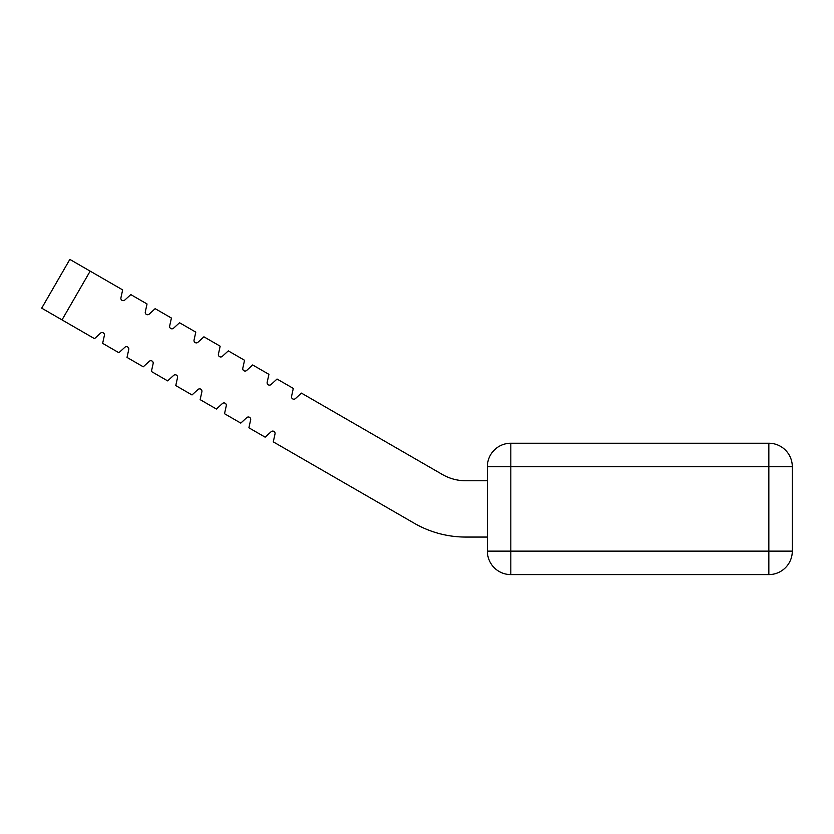 <?xml version="1.0" encoding="UTF-8"?>
<svg xmlns="http://www.w3.org/2000/svg" width="834" height="834" viewBox="0 0 834 834"><rect width="100%" height="100%" fill="white"/><g stroke="black" fill="none" stroke-linecap="round" stroke-linejoin="round"><path stroke-width="1.25" d="M62.018 319.891L41.7 308.163L69.847 259.405L90.166 271.133L62.018 319.891L94.513 338.656L100.518 333.173A2.346 2.346 0 0 1 104.386 335.414L102.645 343.347L118.897 352.73L124.891 347.246A2.346 2.346 0 0 1 128.759 349.488L127.018 357.421L143.271 366.804L149.265 361.32A2.346 2.346 0 0 1 153.143 363.561L151.392 371.495L167.644 380.877L173.649 375.394A2.346 2.346 0 0 1 177.517 377.635L175.766 385.569L192.018 394.951L198.023 389.468A2.346 2.346 0 0 1 201.891 391.709L200.15 399.642L216.402 409.025L222.397 403.541A2.346 2.346 0 0 1 226.275 405.783L224.523 413.716L240.776 423.099L246.77 417.615A2.346 2.346 0 0 1 250.648 419.856L248.897 427.79L265.149 437.172L271.154 431.689A2.346 2.346 0 0 1 275.022 433.93L273.281 441.864L414.217 523.231A103.207 103.207 0 0 0 465.82 537.065L487.369 537.065M246.77 417.615A2.346 2.346 0 0 1 250.7 419.346A2.346 2.346 0 0 0 246.77 417.615A2.346 2.346 0 0 1 250.648 419.856A2.346 2.346 0 0 0 250.7 419.346A2.346 2.346 0 0 1 250.648 419.856M222.397 403.541A2.346 2.346 0 0 1 226.327 405.272A2.346 2.346 0 0 0 222.397 403.541A2.346 2.346 0 0 1 226.327 405.272M198.023 389.468A2.346 2.346 0 0 1 201.953 391.198A2.346 2.346 0 0 0 198.023 389.468A2.346 2.346 0 0 1 201.891 391.709A2.346 2.346 0 0 0 201.953 391.198A2.346 2.346 0 0 1 201.891 391.709M173.649 375.394A2.346 2.346 0 0 1 177.569 377.124A2.346 2.346 0 0 0 173.649 375.394A2.346 2.346 0 0 1 177.517 377.635A2.346 2.346 0 0 0 177.569 377.124A2.346 2.346 0 0 1 177.517 377.635M149.265 361.32A2.346 2.346 0 0 1 153.195 363.051A2.346 2.346 0 0 0 149.265 361.32A2.346 2.346 0 0 1 153.195 363.051M124.891 347.246A2.346 2.346 0 0 1 128.822 348.977A2.346 2.346 0 0 0 124.891 347.246A2.346 2.346 0 0 1 128.822 348.977M100.518 333.173A2.346 2.346 0 0 1 104.438 334.903A2.346 2.346 0 0 0 100.518 333.173A2.346 2.346 0 0 1 104.438 334.903M487.369 480.77L465.82 480.77A46.913 46.913 0 0 1 442.364 474.483L301.428 393.106L295.424 398.589A2.346 2.346 0 0 1 291.556 396.358L293.297 388.415L277.044 379.032L271.05 384.516A2.346 2.346 0 0 1 267.172 382.285L268.923 374.341L252.671 364.958L246.676 370.442A2.346 2.346 0 0 1 242.798 368.211L244.55 360.267L228.297 350.885L222.292 356.368A2.346 2.346 0 0 1 218.425 354.137L220.166 346.193L203.913 336.811L197.919 342.294A2.346 2.346 0 0 1 194.051 340.063L195.792 332.12L179.539 322.737L173.545 328.221A2.346 2.346 0 0 1 169.667 325.99L171.418 318.046L155.166 308.663L149.161 314.147A2.346 2.346 0 0 1 145.293 311.916L147.045 303.972L130.792 294.59L124.787 300.073A2.346 2.346 0 0 1 120.92 297.842L122.661 289.898L90.166 271.133M197.919 342.294A2.346 2.346 0 0 1 194.051 340.063A2.346 2.346 0 0 0 197.919 342.294A2.346 2.346 0 0 1 194.051 340.063M173.545 328.221A2.346 2.346 0 0 1 169.667 325.99A2.346 2.346 0 0 0 173.545 328.221A2.346 2.346 0 0 1 169.667 325.99M487.369 551.138L487.369 466.696A23.456 23.456 0 0 1 510.825 443.24L768.844 443.24A23.456 23.456 0 0 1 792.3 466.696L792.3 551.138A23.456 23.456 0 0 1 768.844 574.595L510.825 574.595A23.456 23.456 0 0 1 487.369 551.138L768.844 551.138L768.844 443.24M273.281 441.864L414.217 523.231M271.05 384.516A2.346 2.346 0 0 1 267.172 382.285A2.346 2.346 0 0 0 271.05 384.516A2.346 2.346 0 0 1 267.172 382.285M246.676 370.442A2.346 2.346 0 0 1 242.798 368.211A2.346 2.346 0 0 0 246.676 370.442A2.346 2.346 0 0 1 242.798 368.211M222.292 356.368A2.346 2.346 0 0 1 218.425 354.137A2.346 2.346 0 0 0 222.292 356.368A2.346 2.346 0 0 1 218.425 354.137M792.3 466.696L487.369 466.696M510.825 443.24L510.825 574.595M768.844 574.595L768.844 551.138L792.3 551.138"/></g></svg>
